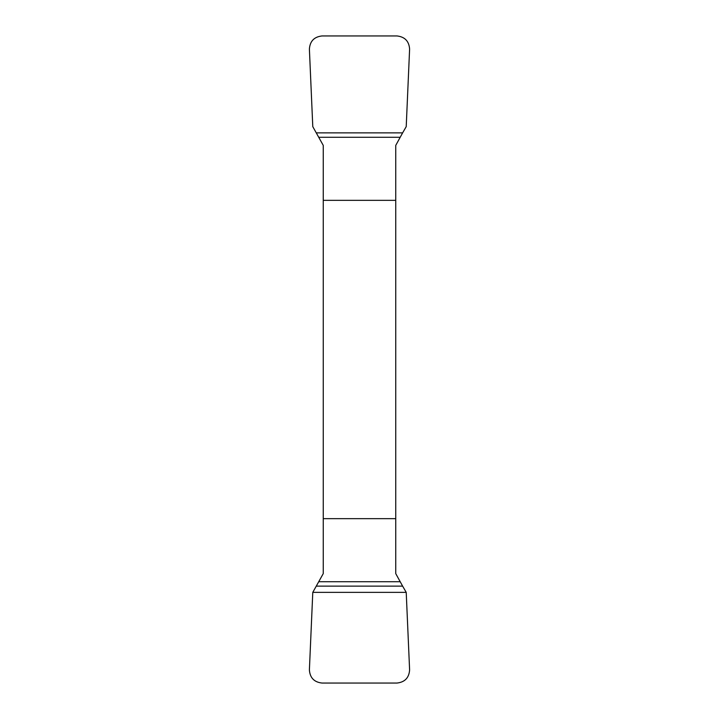 <?xml version="1.0" encoding="UTF-8"?>
<svg xmlns="http://www.w3.org/2000/svg" width="719" height="719" viewBox="0 0 719 719"><rect width="100%" height="100%" fill="white"/><g stroke="black" fill="none" stroke-linecap="round" stroke-linejoin="round"><path stroke-width="1.08" d="M316.378 132.871L402.622 132.871L406.217 126.643L409.605 49.108C409.057 41.226 404.86 36.84 397.005 35.95L321.995 35.95C314.14 36.84 309.943 41.226 309.395 49.108L312.783 126.643L323.253 145.391L323.253 573.609L312.783 592.357L309.395 669.892C309.943 677.774 314.14 682.16 321.995 683.05L397.005 683.05C404.86 682.16 409.057 677.774 409.605 669.892L406.217 592.357L312.783 592.357L309.395 669.892C309.943 677.774 314.14 682.16 321.995 683.05L397.005 683.05C404.86 682.16 409.057 677.774 409.605 669.892L406.217 592.357L402.622 586.129L316.378 586.129M402.622 586.129L395.747 573.609L395.747 145.391L402.622 132.871M395.747 200.34L323.253 200.34M323.253 518.66L395.747 518.66M400.15 581.716L318.85 581.716M318.85 137.284L400.15 137.284"/></g></svg>
